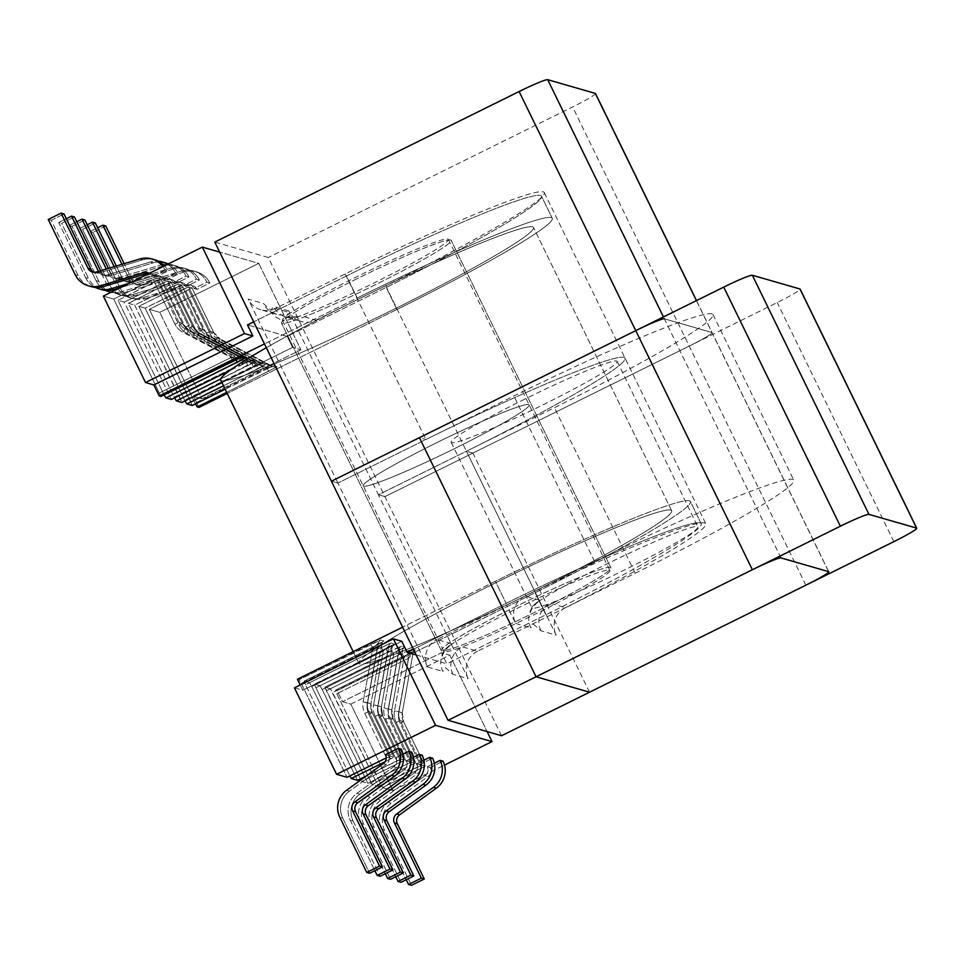 <?xml version="1.0" encoding="UTF-8"?>
<svg xmlns="http://www.w3.org/2000/svg" width="965" height="965" viewBox="0 0 965 965"><rect width="100%" height="100%" fill="white"/><g stroke="black" fill="none" stroke-linecap="round" stroke-linejoin="round"><path stroke-width="0.72" stroke-dasharray="4.83 3.62" d="M388.449 755.523L385.518 754.678L388.449 755.523A7.177 7.141 106.1 0 1 386.193 764.509L349.487 791.119A21.544 21.423 -73.9 0 0 342.732 818.091L369.643 873.265L342.732 818.091L339.813 817.246L342.732 818.091A21.544 21.423 -73.9 0 1 349.487 791.119L346.556 790.275L349.487 791.119L386.193 764.509L383.274 763.665L386.193 764.509A7.177 7.141 106.1 0 0 388.449 755.523L401.283 749.166L388.449 755.523M411.729 752.181L398.895 758.538L395.976 757.694L403.008 754.208L395.976 757.694A7.177 7.141 106.1 0 1 393.72 766.68L357.002 793.278A21.544 21.423 -73.9 0 0 350.259 820.262L374.854 870.695L350.259 820.262A21.544 21.423 -73.9 0 1 357.002 793.278L393.72 766.68A7.177 7.141 106.1 0 0 395.976 757.694L398.895 758.538A7.177 7.141 106.1 0 1 396.651 767.525L359.933 794.123A21.544 21.423 -73.9 0 0 353.178 821.106L380.089 876.28L353.178 821.106L350.259 820.262L353.178 821.106A21.544 21.423 -73.9 0 1 359.933 794.123L357.002 793.278L359.933 794.123L396.651 767.525L393.72 766.68L396.651 767.525A7.177 7.141 106.1 0 0 398.895 758.538L411.729 752.181M419.787 764.557L432.622 758.213L419.787 764.557A7.177 7.141 106.1 0 1 417.543 773.556L380.825 800.154A21.544 21.423 -73.9 0 0 374.082 827.126L400.994 882.312L374.082 827.126A21.544 21.423 -73.9 0 1 380.825 800.154L417.543 773.556A7.177 7.141 106.1 0 0 419.787 764.557L416.868 763.713A7.177 7.141 106.1 0 1 414.612 772.712L377.894 799.309A21.544 21.423 -73.9 0 0 371.151 826.293L395.746 876.727L371.151 826.293L374.082 827.126L371.151 826.293A21.544 21.423 -73.9 0 1 377.894 799.309L380.825 800.154L377.894 799.309L414.612 772.712L417.543 773.556L414.612 772.712A7.177 7.141 106.1 0 0 416.868 763.713L419.787 764.557M423.9 760.239L416.868 763.713L423.9 760.239M393.008 790.576L444.515 765.088L393.008 790.576L350.85 704.124L449.835 655.151L487.12 731.579L449.835 655.151L441.488 652.738L446.867 663.775L545.864 614.802A194.906 13.896 154 0 0 701.193 523.633A194.906 13.896 154 0 0 506.155 603.354L413.394 649.24L506.155 603.354A194.906 13.896 154 0 1 701.193 523.633L690.421 501.559A194.906 13.896 154 0 0 495.395 581.28L402.622 627.166L495.395 581.28L506.155 603.354L495.395 581.28A194.906 13.896 154 0 1 690.421 501.559A194.906 13.896 154 0 1 535.093 592.727A194.906 13.896 154 0 0 690.421 501.559L701.193 523.633A194.906 13.896 154 0 1 545.864 614.802L446.867 663.775L441.488 652.738L342.491 701.712L337.099 690.675L535.093 592.727L545.864 614.802L535.093 592.727L337.099 690.675L335.434 690.192L407.013 654.789L408.388 658.347L398.69 712.146L402.308 712.761L403.515 721.615A14.366 14.282 106.1 0 1 402.284 712.749L403.515 721.615A14.366 14.282 106.1 0 1 402.284 712.749L413.056 653.003L408.388 658.347L398.69 712.146L402.308 712.761L398.943 711.784A14.366 14.282 -73.9 0 0 400.173 720.65L421.886 765.161L425.251 766.138L382.562 787.561L393.008 790.576L350.85 704.124L342.491 701.712L441.488 652.738L449.835 655.151L350.85 704.124L342.491 701.712L337.099 690.675L335.434 690.192L406.989 654.789L408.388 658.347L413.068 653.04L402.308 712.761L413.056 653.003L402.308 712.761L398.943 711.784A14.366 14.282 -73.9 0 0 400.173 720.65L403.515 721.615L425.251 766.138L382.562 787.561L393.008 790.576M386.458 757.815L390.536 756.126L368.823 711.603A14.366 14.282 106.1 0 1 367.605 702.737L370.946 703.702A14.366 14.282 -73.9 0 0 372.164 712.568L393.877 757.091L390.536 756.126L368.823 711.603L364.746 713.304A18.468 18.359 106.1 0 1 363.166 701.905L372.864 648.094L370.656 644.294L372.864 648.094L378.377 642.992L381.73 643.993L377.05 649.3L367.351 703.111A18.468 18.359 -73.9 0 0 368.919 714.51L390.632 759.021L393.901 757.103L390.536 756.126L386.458 757.815L364.746 713.304A18.468 18.359 106.1 0 1 363.166 701.905L367.351 703.111A18.468 18.359 -73.9 0 0 368.919 714.51L390.632 759.021L385.083 761.771L393.901 757.103L372.188 712.58L368.919 714.51L372.188 712.58L393.901 757.103L372.188 712.58L370.97 703.714L367.351 703.111L377.05 649.3L375.638 645.742L377.05 649.3L381.718 643.957L370.946 703.702A14.366 14.282 -73.9 0 0 372.164 712.568L370.97 703.714L381.73 644.005L382.984 641.761L381.73 643.993L370.946 703.702L381.718 643.957A4.101 4.077 106.1 0 1 383.937 641.001L375.638 645.742L383.937 641.001L380.596 640.036A4.101 4.077 -73.9 0 0 378.377 642.992L367.605 702.737L363.166 701.905L372.864 648.094L378.377 642.992L381.718 643.957A4.101 4.077 106.1 0 1 383.937 641.001L380.596 640.036L370.656 644.294L299.078 679.71L297.401 679.227L299.078 679.71L301.285 683.51L347.038 777.308L301.285 683.51L372.864 648.094L301.285 683.51L299.078 679.71L380.596 640.036A4.101 4.077 -73.9 0 0 378.377 642.992L367.605 702.737A14.366 14.282 106.1 0 0 368.823 711.603L372.164 712.568L368.823 711.603L364.746 713.304L386.458 757.815M396.905 760.83L366.29 775.969L400.982 759.129L379.269 714.619A14.366 14.282 106.1 0 1 378.051 705.753L388.823 646.007L392.176 647.008L387.496 652.316L377.798 706.115L381.392 706.718A14.366 14.282 -73.9 0 0 382.623 715.584L404.323 760.094L400.982 759.129L379.269 714.619L382.623 715.584L404.347 760.118L361.67 781.529L367.93 783.339L407.351 763.846L411.428 762.145L414.793 763.134L372.116 784.545L378.377 786.354L417.797 766.861L421.886 765.161L425.227 766.126L403.515 721.615L400.173 720.65L421.886 765.161L378.377 786.354L332.623 692.544L404.214 657.141L409.715 652.038L398.943 711.784L394.504 710.94A18.468 18.359 -73.9 0 0 396.084 722.339L417.797 766.861L396.084 722.339L400.173 720.65L396.084 722.339A18.468 18.359 -73.9 0 1 394.504 710.94L398.943 711.784L409.715 652.038L413.056 653.003A4.101 4.077 106.1 0 1 415.276 650.036L407.013 654.789L415.276 650.036L411.934 649.071L401.995 653.341L404.214 657.141L409.715 652.038L413.056 653.003A4.101 4.077 106.1 0 1 415.276 650.036L411.934 649.071A4.101 4.077 -73.9 0 0 409.715 652.038A4.101 4.077 -73.9 0 1 411.934 649.071L401.995 653.341L404.214 657.141L394.504 710.94L404.214 657.141L332.623 692.544L330.416 688.757L324.988 687.189L383.069 658.444A174.002 12.4 154 0 0 561.461 577.782A174.002 12.4 154 0 0 671.64 510.726A174.002 12.4 154 0 0 538.88 561.919A174.002 12.4 154 0 0 367.617 653.981L391.042 643.052L394.383 644.017L386.096 648.757L387.496 652.316L377.798 706.115A18.468 18.359 -73.9 0 0 379.366 717.514L401.078 762.036L404.347 760.118L400.982 759.129L396.905 760.83L375.192 716.307L379.269 714.619A14.366 14.282 106.1 0 1 378.051 705.753L381.392 706.718A14.366 14.282 -73.9 0 0 382.623 715.584L404.347 760.118L382.635 715.596L379.366 717.514L401.078 762.036L361.67 781.529L360.874 779.901L361.67 781.529L367.93 783.339L322.177 689.541L393.756 654.125L399.269 649.023L402.622 650.024L397.942 655.332L396.543 651.773L404.83 647.033L401.488 646.067L391.549 650.326L393.756 654.125L399.269 649.023L402.61 649.988L397.942 655.332L396.543 651.773L404.83 647.033L401.488 646.067L364.324 663.799A174.002 12.4 154 0 0 383.069 658.444L403.877 647.792L402.622 650.024L391.862 709.745L402.61 649.988A4.101 4.077 106.1 0 1 404.83 647.033A4.101 4.077 106.1 0 0 402.61 649.988L391.838 709.733L393.069 718.599A14.366 14.282 106.1 0 1 391.838 709.733L402.622 650.024L403.877 647.792L324.964 687.189L383.069 658.444A174.002 12.4 154 0 0 561.461 577.782A174.002 12.4 154 0 0 671.64 510.726A174.002 12.4 154 0 0 538.88 561.919A174.002 12.4 154 0 0 367.617 653.981A174.002 12.4 154 0 0 358.883 662.231A174.002 12.4 154 0 0 358.859 663.281A174.002 12.4 154 0 0 364.324 663.799L391.549 650.326L393.756 654.125L384.058 707.924A18.468 18.359 -73.9 0 0 385.638 719.323L407.351 763.846L411.428 762.145L414.793 763.134L372.116 784.545L378.377 786.354L330.416 688.757L324.988 687.189L326.363 690.747L372.116 784.545L324.964 687.189L383.069 658.444A174.002 12.4 154 0 1 364.324 663.799A174.002 12.4 154 0 1 358.859 663.281L353.178 651.64L358.859 663.281A174.002 12.4 154 0 1 358.883 662.231L386.096 648.757L387.496 652.316L392.164 646.972A4.101 4.077 106.1 0 1 394.383 644.017L358.883 662.231A174.002 12.4 154 0 1 367.617 653.981L381.103 647.31L383.31 651.11L388.823 646.007L392.164 646.972L381.392 706.718L392.176 647.008L393.431 644.777L392.176 647.008L381.416 706.73L382.635 715.596L379.366 717.514A18.468 18.359 -73.9 0 1 377.798 706.115L381.416 706.73L382.635 715.596L379.269 714.619L375.192 716.307A18.468 18.359 106.1 0 1 373.612 704.908L378.051 705.753L388.823 646.007L383.31 651.11L381.103 647.31L391.042 643.052L394.383 644.017A4.101 4.077 106.1 0 0 392.164 646.972L381.392 706.718L373.612 704.908L383.31 651.11L311.731 686.525L357.484 780.323L311.731 686.525L383.31 651.11L373.612 704.908A18.468 18.359 106.1 0 0 375.192 716.307L396.905 760.83M430.233 767.573L443.068 761.228L430.233 767.573A7.177 7.141 106.1 0 1 427.99 776.572L391.271 803.17A21.544 21.423 -73.9 0 0 384.528 830.141L411.44 885.327L384.528 830.141A21.544 21.423 -73.9 0 1 391.271 803.17L427.99 776.572A7.177 7.141 106.1 0 0 430.233 767.573L427.314 766.729A7.177 7.141 106.1 0 1 425.058 775.727L388.352 802.325A21.544 21.423 -73.9 0 0 381.597 829.297L406.193 879.73L381.597 829.297L384.528 830.141L381.597 829.297A21.544 21.423 -73.9 0 1 388.352 802.325L391.271 803.17L388.352 802.325L425.058 775.727L427.99 776.572L425.058 775.727A7.177 7.141 106.1 0 0 427.314 766.729L430.233 767.573M434.346 763.255L427.314 766.729L434.346 763.255M409.341 761.542L422.175 755.197L409.341 761.542A7.177 7.141 106.1 0 1 407.097 770.54L370.379 797.138A21.544 21.423 -73.9 0 0 363.624 824.122L390.536 879.296L363.624 824.122A21.544 21.423 -73.9 0 1 370.379 797.138L407.097 770.54A7.177 7.141 106.1 0 0 409.341 761.542L406.422 760.697A7.177 7.141 106.1 0 1 404.166 769.696L367.448 796.294A21.544 21.423 -73.9 0 0 360.705 823.278L385.3 873.711L360.705 823.278L363.624 824.122L360.705 823.278A21.544 21.423 -73.9 0 1 367.448 796.294L370.379 797.138L367.448 796.294L404.166 769.696L407.097 770.54L404.166 769.696A7.177 7.141 106.1 0 0 406.422 760.697L409.341 761.542M413.454 757.223L406.422 760.697L413.454 757.223M235.303 358.691L238.343 358.305L235.303 358.691L235.713 359.511L187.089 333.528L188.561 329.777L242.094 357.701L188.561 329.777A14.366 14.282 106.1 0 1 182.349 323.371L160.636 278.861L117.971 300.296L124.244 302.105L167.741 280.911L189.454 325.422L185.364 327.123A18.468 18.359 -73.9 0 0 193.362 335.338L195.666 331.815L199.007 332.78L252.553 360.717L199.019 332.792L197.535 336.544L245.749 361.706L247.969 365.506L256.232 360.753L220.732 378.968L247.969 365.506L245.749 361.706L252.553 360.717L199.019 332.792A14.366 14.282 106.1 0 1 192.795 326.387L189.55 328.329L167.838 283.807L128.417 303.312L134.69 305.121L181.842 402.477L180.443 398.919L252.022 363.516L203.808 338.353A18.468 18.359 106.1 0 1 195.811 330.139L174.098 285.616L178.187 283.927L181.553 284.904L178.284 286.822L199.996 331.333A18.468 18.359 -73.9 0 0 207.994 339.559L256.195 364.722L258.415 368.521L266.678 363.769L244.917 375.192A174.002 12.4 154 0 0 423.309 294.518A174.002 12.4 154 0 0 533.488 227.475A174.002 12.4 154 0 0 434.371 263.156A174.002 12.4 154 0 0 266.316 347.702A174.002 12.4 154 0 1 434.371 263.156A174.002 12.4 154 0 1 533.488 227.475A174.002 12.4 154 0 1 423.309 294.518A174.002 12.4 154 0 1 244.917 375.192L258.415 368.521L256.195 364.722L262.999 363.733L209.465 335.796L207.994 339.559L256.195 364.722L262.999 363.733L209.465 335.796L207.994 339.559A18.468 18.359 -73.9 0 1 199.996 331.333L203.265 329.415A14.366 14.282 -73.9 0 0 209.465 335.796L203.265 329.415L199.996 331.333L178.284 286.822L138.864 306.327L145.136 308.137L192.288 405.493L190.889 401.935L262.468 366.519L263.867 370.078L262.468 366.519L270.103 365.783L262.468 366.519L214.254 341.369A18.468 18.359 106.1 0 1 206.257 333.142L184.556 288.632L188.633 286.943L191.999 287.92L188.73 289.838L210.442 334.348A18.468 18.359 -73.9 0 0 218.44 342.575L266.642 367.725L268.861 371.525L266.642 367.725L273.445 366.748L219.911 338.812L218.44 342.575L266.642 367.725L273.445 366.748L219.911 338.812L218.44 342.575A18.468 18.359 -73.9 0 1 210.442 334.348L213.711 332.43A14.366 14.282 -73.9 0 0 219.911 338.812L213.711 332.43A14.366 14.282 -73.9 0 0 219.911 338.812L213.711 332.43L210.442 334.348L188.73 289.838L149.31 309.331L159.768 312.346L258.753 263.373L219.694 252.106L258.753 263.373L300.923 349.825L258.753 263.373L159.768 312.346L201.926 398.798L300.923 349.825L292.564 347.412L300.923 349.825L201.926 398.798L193.567 396.386L198.947 407.423L193.567 396.386L292.564 347.412L287.184 336.375L292.564 347.412L193.567 396.386L201.926 398.798L159.768 312.346L149.31 309.331L191.999 287.92L213.687 332.418L210.346 331.453L188.633 286.943L191.975 287.908L213.687 332.418L210.346 331.453L206.257 333.142L184.556 288.632L145.136 308.137L190.889 401.935L262.468 366.519L214.254 341.369A18.468 18.359 106.1 0 1 206.257 333.142L210.346 331.453L188.633 286.943L145.136 308.137L138.864 306.327L181.553 284.904L203.241 329.403A14.366 14.282 -73.9 0 0 209.465 335.796L203.265 329.415L199.9 328.438L178.187 283.927L181.529 284.892L203.241 329.403L199.9 328.438L195.811 330.139L174.098 285.616L134.69 305.121L180.443 398.919L252.022 363.516L203.808 338.353A18.468 18.359 106.1 0 1 195.811 330.139L199.9 328.438L178.187 283.927L134.69 305.121L128.417 303.312L174.17 397.11L245.749 361.706L252.553 360.717A4.101 4.077 106.1 0 0 253.3 361.019A4.101 4.077 106.1 0 1 252.553 360.717L249.199 359.752L241.576 360.5L193.362 335.338L195.666 331.815L199.007 332.78L252.553 360.717L249.199 359.752L241.576 360.5L193.362 335.338A18.468 18.359 -73.9 0 1 185.364 327.123L163.652 282.6L167.741 280.911L189.454 325.422A14.366 14.282 -73.9 0 0 195.666 331.815L249.199 359.752A4.101 4.077 -73.9 0 0 249.959 360.054L253.3 361.019A4.101 4.077 106.1 0 0 256.232 360.753A4.101 4.077 106.1 0 1 253.312 361.019L249.959 360.054A4.101 4.077 -73.9 0 1 249.199 359.752L195.666 331.815A14.366 14.282 -73.9 0 1 189.454 325.422L192.795 326.387L171.082 281.877L128.417 303.312L174.17 397.11L245.749 361.706L197.535 336.544A18.468 18.359 106.1 0 1 189.55 328.329L167.838 283.807L171.107 281.889L167.741 280.911L171.107 281.889L192.819 326.399L189.55 328.329A18.468 18.359 106.1 0 0 197.535 336.544L199.019 332.792A14.366 14.282 106.1 0 1 192.795 326.387L171.107 281.889L192.819 326.399L189.454 325.422L185.364 327.123L163.652 282.6L124.244 302.105L171.396 399.462L124.244 302.105L117.971 300.296L163.724 394.094L235.303 358.691L187.089 333.528A18.468 18.359 106.1 0 1 179.092 325.314L157.391 280.791L117.971 300.296L163.724 394.094L235.303 358.691M241.998 357.762L188.573 329.777L187.089 333.528A18.468 18.359 106.1 0 1 179.092 325.314L182.373 323.396L160.636 278.861L157.295 277.896L179.008 322.406A14.366 14.282 -73.9 0 0 185.22 328.812L188.561 329.777L241.998 357.762M164.11 394.878L163.724 394.094L164.11 394.878M220.696 380.029A174.002 12.4 154 0 0 226.172 380.536A174.002 12.4 154 0 0 244.917 375.192A174.002 12.4 154 0 1 226.172 380.536L263.336 362.804L266.678 363.769A4.101 4.077 106.1 0 1 262.999 363.733L209.465 335.808L206.112 334.831A14.366 14.282 106.1 0 1 199.9 328.438A14.366 14.282 106.1 0 0 206.112 334.831L203.808 338.353L206.112 334.831L209.465 335.796L262.999 363.733L259.657 362.768L252.022 363.516L253.421 367.074L252.022 363.516L259.657 362.768A4.101 4.077 -73.9 0 0 263.336 362.804L266.678 363.769A4.101 4.077 106.1 0 1 262.999 363.733L259.657 362.768L206.112 334.831L259.657 362.768A4.101 4.077 -73.9 0 0 263.336 362.804L253.397 367.074L262.203 363.154L260.405 363.069L263.747 364.034L260.405 363.069L262.203 363.154L226.172 380.536A174.002 12.4 154 0 1 220.696 380.029M396.941 309.476L227.233 393.431L396.941 309.476L386.181 287.401L287.184 336.375L247.474 324.928L287.184 336.375L386.181 287.401A194.906 13.896 -26 0 0 541.51 196.233A194.906 13.896 -26 0 1 386.181 287.401L396.941 309.476A194.906 13.896 -26 0 0 552.269 218.307A194.906 13.896 -26 0 1 396.941 309.476M357.243 298.016A194.906 13.896 -26 0 1 552.269 218.307A194.906 13.896 -26 0 0 357.243 298.016L346.471 275.954A194.906 13.896 -26 0 1 541.51 196.233L552.269 218.307L541.51 196.233A194.906 13.896 -26 0 0 346.471 275.954L253.711 321.84L346.471 275.954L357.243 298.016L264.47 343.914L357.243 298.016M232.529 361.043L231.13 357.484L182.916 332.322L185.22 328.812L188.561 329.777A14.366 14.282 106.1 0 1 182.349 323.371L179.008 322.406A14.366 14.282 -73.9 0 0 185.22 328.812L238.753 356.736L231.13 357.484L182.916 332.322L185.22 328.812L238.753 356.736L231.13 357.484L232.529 361.043M242.951 364.058L252.89 359.788L256.232 360.753L252.89 359.788L242.951 364.058L241.576 360.5L242.975 364.058L251.756 360.138L249.959 360.054L251.756 360.138L229.405 370.765L242.951 364.058M174.556 397.894L174.17 397.11L174.556 397.894M309.524 682.725L304.084 681.157L375.675 645.742L304.059 681.157L309.524 682.725L311.731 686.525L309.524 682.725L367.617 653.981L309.524 682.725M305.471 684.716L304.059 681.157L375.638 645.742L304.059 681.157L305.471 684.716L377.05 649.3L305.471 684.716L349.933 775.884L305.471 684.716M319.97 685.741L322.177 689.541L393.756 654.125L384.058 707.924L388.497 708.768A14.366 14.282 -73.9 0 0 389.727 717.634L411.428 762.145L389.727 717.634L393.069 718.599A14.366 14.282 106.1 0 1 391.838 709.733L393.081 718.611L389.812 720.529A18.468 18.359 106.1 0 1 388.244 709.13L397.942 655.332L326.363 690.747L397.942 655.332L388.244 709.13L391.862 709.745L388.497 708.768L399.269 649.023A4.101 4.077 -73.9 0 1 401.488 646.067A4.101 4.077 -73.9 0 0 399.269 649.023L388.497 708.768A14.366 14.282 -73.9 0 0 389.727 717.634L393.069 718.599L414.781 763.11L393.069 718.599L389.812 720.529A18.468 18.359 106.1 0 1 388.244 709.13L384.058 707.924A18.468 18.359 -73.9 0 0 385.638 719.323L389.727 717.634L385.638 719.323L407.351 763.846L367.93 783.339L322.177 689.541L319.97 685.741L314.542 684.173L393.431 644.777L314.506 684.173L315.917 687.731L314.506 684.173L319.97 685.741L364.324 663.799L319.97 685.741M336.809 693.751L382.562 787.561L336.809 693.751L408.388 658.347L336.809 693.751M165.654 280.308L178.477 273.964L175.558 273.119L162.723 279.464L165.654 280.308L178.477 273.964L175.558 273.119L162.723 279.464L165.654 280.308A7.177 7.141 106.1 0 0 161.227 276.581A7.177 7.141 106.1 0 1 165.654 280.308M176.1 283.324L173.169 282.48L186.004 276.135L188.935 276.967L176.1 283.324L173.169 282.48L186.004 276.135L188.935 276.967L176.1 283.324A7.177 7.141 106.1 0 0 171.673 279.597A7.177 7.141 106.1 0 1 176.1 283.324M186.547 286.34L183.615 285.495L196.45 279.138L199.381 279.983L186.547 286.34L183.615 285.495L196.45 279.138L199.381 279.983L186.547 286.34A7.177 7.141 106.1 0 0 182.12 282.612A7.177 7.141 106.1 0 1 186.547 286.34M196.993 289.355L194.074 288.511L206.896 282.154L209.827 282.998L196.993 289.355L194.074 288.511L206.896 282.154L209.827 282.998L196.993 289.355A7.177 7.141 106.1 0 0 192.566 285.628A7.177 7.141 106.1 0 1 196.993 289.355M153.206 279.585L157.295 277.896L179.008 322.406L182.373 323.396L160.66 278.873L157.391 280.791L179.092 325.314L182.373 323.396L188.573 329.777L182.373 323.396L160.636 278.861L157.295 277.896L153.206 279.585L174.918 324.107L179.008 322.406L174.918 324.107A18.468 18.359 -73.9 0 0 182.916 332.322A18.468 18.359 -73.9 0 1 174.918 324.107L153.206 279.585L113.798 299.09L153.206 279.585M103.339 296.074L113.798 299.09L160.95 396.446L113.798 299.09L103.339 296.074M165.112 270.103L152.277 276.448L155.196 277.293L168.031 270.948L165.112 270.103L152.277 276.448L155.196 277.293L168.031 270.948L165.112 270.103A21.544 21.423 106.1 0 0 162.952 266.581A21.544 21.423 106.1 0 1 165.112 270.103M356.712 278.897A94.377 6.731 154 0 0 281.503 323.046A94.377 6.731 154 0 0 369.281 287.727A94.377 6.731 154 0 0 451.15 240.309A94.377 6.731 154 0 0 356.712 278.897A94.377 6.731 154 0 0 281.503 323.046A94.377 6.731 154 0 0 369.281 287.727A94.377 6.731 154 0 0 451.15 240.309A94.377 6.731 154 0 0 356.712 278.897M195.461 403.925L149.31 309.331L195.063 403.141L266.642 367.725L195.063 403.141L195.461 403.925M294.422 687.852L302.781 690.264L300.212 684.993L302.781 690.264L401.778 641.291L302.781 690.264L294.422 687.852M416.156 654.921L446.867 663.775L416.156 654.921M360.379 778.9L315.917 687.731L387.496 652.316L315.917 687.731L360.379 778.9M516.396 606.297A94.377 6.731 154 0 0 441.186 650.446A94.377 6.731 154 0 0 528.965 615.127A94.377 6.731 154 0 0 610.833 567.71A94.377 6.731 154 0 0 516.396 606.297A94.377 6.731 154 0 0 441.186 650.446A94.377 6.731 154 0 0 528.965 615.127A94.377 6.731 154 0 0 610.833 567.71A94.377 6.731 154 0 0 516.396 606.297M185.015 400.909L138.864 306.327L184.617 400.125L256.195 364.722L184.617 400.125L185.015 400.909M51.181 220.309L64.004 213.965L51.181 220.309L78.093 275.483A21.544 21.423 -73.9 0 0 91.361 286.665A21.544 21.423 -73.9 0 1 78.093 275.483L51.181 220.309L48.25 219.465L51.181 220.309M142.711 259.838A21.544 21.423 106.1 0 1 154.762 259.766A21.544 21.423 106.1 0 0 142.711 259.838L139.78 258.994L142.711 259.838L99.359 272.842L142.711 259.838M164.52 265.809A21.544 21.423 106.1 0 1 168.031 270.948A21.544 21.423 106.1 0 0 164.52 265.809M184.496 271.889A21.544 21.423 106.1 0 1 209.827 282.998A21.544 21.423 106.1 0 0 196.546 271.828L193.627 270.984A21.544 21.423 106.1 0 1 206.896 282.154A21.544 21.423 106.1 0 0 181.577 271.044A21.544 21.423 106.1 0 1 193.627 270.984L196.546 271.828A21.544 21.423 106.1 0 0 184.496 271.889L141.155 284.904L184.496 271.889L181.577 271.044L184.496 271.889M95.354 222.999L82.52 229.344L79.588 228.512L87.224 224.736L79.588 228.512L106.512 283.686A21.544 21.423 -73.9 0 0 131.831 294.795L175.184 281.792A7.177 7.141 106.1 0 1 183.615 285.495A7.177 7.141 106.1 0 0 175.184 281.792L131.831 294.795A21.544 21.423 -73.9 0 1 119.781 294.856L122.712 295.7A21.544 21.423 -73.9 0 0 134.75 295.64L178.103 282.636A7.177 7.141 106.1 0 1 182.12 282.612L179.188 281.768L182.12 282.612A7.177 7.141 106.1 0 0 178.103 282.636L175.184 281.792L178.103 282.636L134.75 295.64L131.831 294.795L134.75 295.64A21.544 21.423 -73.9 0 1 109.431 284.53A21.544 21.423 -73.9 0 0 122.712 295.7L119.781 294.856A21.544 21.423 -73.9 0 1 106.512 283.686L79.588 228.512L82.52 229.344L109.431 284.53L106.512 283.686L109.431 284.53L82.52 229.344L95.354 222.999M185.63 284.808A7.177 7.141 106.1 0 1 194.074 288.511A7.177 7.141 106.1 0 0 185.63 284.808L142.277 297.811L185.63 284.808L188.549 285.652A7.177 7.141 106.1 0 1 192.566 285.628L189.647 284.784L192.566 285.628A7.177 7.141 106.1 0 0 188.549 285.652L185.63 284.808M138.224 284.06L181.577 271.044L138.224 284.06L141.155 284.904A7.177 7.141 -73.9 0 1 137.139 284.916A7.177 7.141 -73.9 0 0 141.155 284.904L138.224 284.06A7.177 7.141 -73.9 0 1 134.207 284.072A7.177 7.141 -73.9 0 0 138.224 284.06M145.208 298.655L188.549 285.652L145.208 298.655L142.277 297.811A21.544 21.423 -73.9 0 1 130.227 297.871A21.544 21.423 -73.9 0 0 142.277 297.811L145.208 298.655A21.544 21.423 -73.9 0 1 133.158 298.716A21.544 21.423 -73.9 0 0 145.208 298.655M129.792 280.357A7.177 7.141 -73.9 0 0 134.207 284.072L137.139 284.916A7.177 7.141 -73.9 0 1 132.712 281.201A7.177 7.141 -73.9 0 0 137.139 284.916L134.207 284.072A7.177 7.141 -73.9 0 1 129.792 280.357L132.712 281.201L124.171 263.674L132.712 281.201L129.792 280.357L121.976 264.338L129.792 280.357M119.877 287.546A21.544 21.423 -73.9 0 0 133.158 298.716A21.544 21.423 -73.9 0 1 119.877 287.546L116.958 286.702A21.544 21.423 -73.9 0 0 130.227 297.871L133.158 298.716L130.227 297.871A21.544 21.423 -73.9 0 1 116.958 286.702L90.047 231.516L97.67 227.752L90.047 231.516L116.958 286.702L119.877 287.546L92.966 232.36L90.047 231.516L92.966 232.36L119.877 287.546M105.8 226.015L92.966 232.36L105.8 226.015M174.05 268.873A21.544 21.423 106.1 0 1 199.381 279.983A21.544 21.423 106.1 0 0 186.1 268.813L183.169 267.968A21.544 21.423 106.1 0 1 196.45 279.138A21.544 21.423 106.1 0 0 171.131 268.029A21.544 21.423 106.1 0 1 183.169 267.968L186.1 268.813A21.544 21.423 106.1 0 0 174.05 268.873L130.709 281.889L174.05 268.873L171.131 268.029L174.05 268.873M157.211 276.605A7.177 7.141 106.1 0 1 161.227 276.581L158.296 275.737A7.177 7.141 106.1 0 1 162.723 279.464A7.177 7.141 106.1 0 0 154.279 275.761A7.177 7.141 106.1 0 1 158.296 275.737L161.227 276.581A7.177 7.141 106.1 0 0 157.211 276.605L120.336 287.666L157.211 276.605L154.279 275.761L157.211 276.605M153.158 262.854A21.544 21.423 106.1 0 1 165.208 262.782A21.544 21.423 106.1 0 0 153.158 262.854L150.238 262.01A21.544 21.423 106.1 0 1 158.417 261.201A21.544 21.423 106.1 0 0 150.238 262.01L106.886 275.013L150.238 262.01L153.158 262.854L109.805 275.857L153.158 262.854M168.296 263.94A21.544 21.423 106.1 0 1 178.477 273.964A21.544 21.423 106.1 0 0 168.296 263.94M167.584 264.289A21.544 21.423 106.1 0 1 175.558 273.119A21.544 21.423 106.1 0 0 167.584 264.289M84.908 219.984L72.073 226.341L69.142 225.496L76.766 221.721L69.142 225.496L96.054 280.67A21.544 21.423 -73.9 0 0 105.68 290.417A21.544 21.423 -73.9 0 1 96.054 280.67L69.142 225.496L72.073 226.341L98.985 281.515A21.544 21.423 -73.9 0 0 124.304 292.624L167.657 279.621A7.177 7.141 106.1 0 1 171.673 279.597L168.742 278.752A7.177 7.141 106.1 0 1 173.169 282.48A7.177 7.141 106.1 0 0 164.726 278.776A7.177 7.141 106.1 0 1 168.742 278.752L171.673 279.597A7.177 7.141 106.1 0 0 167.657 279.621L164.726 278.776L121.385 291.78L164.726 278.776L167.657 279.621L124.304 292.624L121.385 291.78A21.544 21.423 -73.9 0 1 111.047 292.262A21.544 21.423 -73.9 0 0 121.385 291.78L124.304 292.624A21.544 21.423 -73.9 0 1 98.985 281.515L96.054 280.67L98.985 281.515L72.073 226.341L84.908 219.984M129.189 283.288L154.279 275.761L129.189 283.288M85.608 277.655A21.544 21.423 -73.9 0 0 95.233 287.401A21.544 21.423 -73.9 0 1 85.608 277.655L88.539 278.499A21.544 21.423 -73.9 0 0 101.82 289.681A21.544 21.423 -73.9 0 1 88.539 278.499L61.627 223.325L74.462 216.968L61.627 223.325L88.539 278.499L85.608 277.655L58.696 222.481L61.627 223.325L58.696 222.481L85.608 277.655M98.478 271.382A7.177 7.141 -73.9 0 0 106.886 275.013A7.177 7.141 -73.9 0 1 102.869 275.037L105.8 275.881A7.177 7.141 -73.9 0 0 109.805 275.857L106.886 275.013L109.805 275.857A7.177 7.141 -73.9 0 1 101.373 272.154A7.177 7.141 -73.9 0 0 105.8 275.881L102.869 275.037A7.177 7.141 -73.9 0 1 98.478 271.382M100.674 270.731L101.373 272.154L98.587 271.346L101.373 272.154L100.674 270.731M66.32 218.705L58.696 222.481L66.32 218.705M163.604 265.87A21.544 21.423 106.1 0 1 188.935 276.967A21.544 21.423 106.1 0 0 175.654 265.797L172.723 264.953A21.544 21.423 106.1 0 1 186.004 276.135A21.544 21.423 106.1 0 0 160.685 265.025A21.544 21.423 106.1 0 1 172.723 264.953L175.654 265.797A21.544 21.423 106.1 0 0 163.604 265.87L120.263 278.873L163.604 265.87L160.685 265.025L163.604 265.87M127.778 281.044L171.131 268.029L127.778 281.044L130.709 281.889A7.177 7.141 -73.9 0 1 126.692 281.901A7.177 7.141 -73.9 0 0 130.709 281.889L127.778 281.044A7.177 7.141 -73.9 0 1 123.761 281.068A7.177 7.141 -73.9 0 0 127.778 281.044M119.334 277.341A7.177 7.141 -73.9 0 0 123.761 281.068L126.692 281.901A7.177 7.141 -73.9 0 1 122.266 278.185A7.177 7.141 -73.9 0 0 126.692 281.901L123.761 281.068A7.177 7.141 -73.9 0 1 119.334 277.341L122.266 278.185L116.331 266.026L122.266 278.185L119.334 277.341L114.147 266.69L119.334 277.341M117.332 278.029L160.685 265.025L117.332 278.029L120.263 278.873A7.177 7.141 -73.9 0 1 116.246 278.897A7.177 7.141 -73.9 0 0 120.263 278.873L117.332 278.029A7.177 7.141 -73.9 0 1 113.315 278.053A7.177 7.141 -73.9 0 0 117.332 278.029M108.888 274.325A7.177 7.141 -73.9 0 0 113.315 278.053L116.246 278.897A7.177 7.141 -73.9 0 1 111.819 275.17A7.177 7.141 -73.9 0 0 116.246 278.897L113.315 278.053A7.177 7.141 -73.9 0 1 108.888 274.325L111.819 275.17L108.502 268.379L111.819 275.17L108.888 274.325L106.307 269.03L108.888 274.325M149.273 273.3A7.177 7.141 106.1 0 1 155.196 277.293A7.177 7.141 106.1 0 0 150.781 273.565L147.85 272.721L150.781 273.565A7.177 7.141 106.1 0 0 149.273 273.3M149.322 273.336A7.177 7.141 106.1 0 1 152.277 276.448A7.177 7.141 106.1 0 0 149.322 273.336M93.931 272.287A7.177 7.141 -73.9 0 0 99.359 272.842L96.44 271.997L99.359 272.842A7.177 7.141 -73.9 0 1 93.931 272.287M452.923 674.294A20.518 20.398 -73.9 0 1 462.283 646.827A92.326 6.586 154 0 0 555.9 603.716A92.326 6.586 154 0 0 609.892 570.448A92.326 6.586 154 0 0 544.091 595.429A92.326 6.586 154 0 0 452.211 643.92A92.326 6.586 154 0 0 449.955 645.464A92.326 6.586 154 0 0 443.972 650.748A92.326 6.586 154 0 0 443.924 651.387A92.326 6.586 154 0 0 462.283 646.827L477.518 651.23L547.179 616.768A199.007 14.186 154 0 0 705.777 523.669A199.007 14.186 154 0 0 506.637 605.067L436.976 639.53L452.211 643.92A20.518 20.398 -73.9 0 0 442.851 671.387L445.36 667.599L452.923 674.294L468.146 678.684L378.437 494.756L466.433 451.222A199.007 14.186 154 0 0 625.043 358.136A199.007 14.186 154 0 0 425.903 439.533L337.907 483.067L425.903 439.533A199.007 14.186 -26 0 1 625.043 358.136A199.007 14.186 -26 0 1 466.433 451.222L378.437 494.756L384.914 496.625L689.239 346.073A28.721 2.051 154 0 0 712.134 332.635A28.721 2.051 154 0 0 711.977 332.527L664.342 318.788L711.977 332.527A28.721 2.051 -26 0 1 712.134 332.635A28.721 2.051 -26 0 1 689.239 346.073L384.914 496.625L378.437 494.756L288.728 310.827A20.518 20.398 -73.9 0 0 316.038 320.151L300.803 315.748A20.518 20.398 106.1 0 1 273.493 306.424L270.984 310.223L263.421 303.529L248.198 299.126L337.907 483.067L331.429 481.197L337.907 483.067L427.616 666.996A20.518 20.398 106.1 0 1 436.976 639.53M477.518 651.23A20.518 20.398 -73.9 0 0 468.146 678.684M501.547 735.74L268.294 257.51L214.797 242.082M436.771 442.658A92.326 6.586 154 0 0 371.465 478.387A92.326 6.586 154 0 0 363.19 485.853A92.326 6.586 154 0 0 449.051 451.294A92.326 6.586 154 0 0 529.146 404.902A92.326 6.586 154 0 0 436.771 442.658M275.495 308.45A20.518 20.398 106.1 0 1 260.84 309.777L276.074 314.168A20.518 20.398 106.1 0 0 290.73 312.841A92.326 6.586 -26 0 1 382.623 264.35A92.326 6.586 -26 0 1 448.411 239.368A92.326 6.586 -26 0 1 394.432 272.637A92.326 6.586 -26 0 1 300.803 315.748A92.326 6.586 -26 0 1 298.414 316.641A92.326 6.586 -26 0 1 282.89 320.633A92.326 6.586 -26 0 1 282.443 320.308A92.326 6.586 -26 0 1 290.73 312.841L275.495 308.45L345.156 273.988A199.007 14.186 -26 0 1 544.296 192.59A199.007 14.186 -26 0 1 385.698 285.688L316.038 320.151M260.84 309.777A20.518 20.398 106.1 0 1 248.198 299.126M276.074 314.168A20.518 20.398 106.1 0 1 263.421 303.529M595.502 93.521A28.721 2.051 -26 0 1 572.619 106.958L268.294 257.51M455.577 448.086A92.326 6.586 -26 0 1 381.537 481.294A92.326 6.586 -26 0 1 363.19 485.853A92.326 6.586 -26 0 1 443.285 439.461A92.326 6.586 -26 0 1 529.146 404.902A92.326 6.586 -26 0 1 455.577 448.086M540.919 630.76A20.518 20.398 -73.9 0 1 550.279 603.294A92.326 6.586 154 0 0 643.896 560.183A92.326 6.586 154 0 0 697.888 526.914A92.326 6.586 154 0 0 632.087 551.896A92.326 6.586 154 0 0 540.207 600.387A92.326 6.586 154 0 0 537.951 601.931A92.326 6.586 154 0 0 531.968 607.214A92.326 6.586 154 0 0 531.92 607.854A92.326 6.586 154 0 0 550.279 603.294L565.514 607.697L635.175 573.234A199.007 14.186 154 0 0 793.773 480.136A199.007 14.186 154 0 0 594.633 561.534L524.972 595.996L540.207 600.387A20.518 20.398 -73.9 0 0 530.846 627.853L533.356 624.066L540.919 630.76L556.142 635.151L466.433 451.222L554.429 407.688A199.007 14.186 154 0 0 713.038 314.602A199.007 14.186 154 0 0 513.899 396L425.903 439.533L419.425 437.664M565.514 607.697A20.518 20.398 -73.9 0 0 556.142 635.151M547.179 616.768L466.433 451.222L472.91 453.092L777.235 302.54A28.721 2.051 154 0 0 800.13 289.102M589.543 692.207L472.91 453.092M524.972 595.996A20.518 20.398 106.1 0 0 515.612 623.462L506.637 605.067M524.767 399.124A92.326 6.586 154 0 0 459.461 434.853A92.326 6.586 154 0 0 451.186 442.32A92.326 6.586 154 0 0 537.047 407.761A92.326 6.586 154 0 0 617.142 361.368A92.326 6.586 154 0 0 524.767 399.124M242.854 358.003A4.101 4.077 106.1 0 1 242.094 357.701L238.753 356.736A4.101 4.077 -73.9 0 0 241.153 357.171A4.101 4.077 -73.9 0 1 239.525 357.05L240.611 357.364L239.513 357.038A4.101 4.077 -73.9 0 1 238.753 356.736L242.094 357.701A4.101 4.077 106.1 0 0 242.854 358.003L242.106 357.701L242.854 358.003M221.962 382.623L253.421 367.074L221.974 382.623M223.506 385.783L244.917 375.192L223.506 385.783M225.183 389.209L263.843 370.078L273.783 365.819L277.124 366.784L226.727 392.369L277.124 366.784A4.101 4.077 106.1 0 1 273.445 366.748L219.911 338.824L216.57 337.846A14.366 14.282 106.1 0 1 210.346 331.453A14.366 14.282 106.1 0 0 216.57 337.846L214.254 341.369L216.57 337.846L270.103 365.783A4.101 4.077 -73.9 0 0 273.783 365.819L277.124 366.784A4.101 4.077 106.1 0 1 273.445 366.748L219.911 338.824L216.57 337.846L270.103 365.783L273.445 366.748L270.103 365.783A4.101 4.077 -73.9 0 0 273.783 365.819L263.843 370.078L272.649 366.157L270.851 366.085L274.193 367.05L270.851 366.085L272.649 366.157L225.183 389.221M249.971 360.054A4.101 4.077 -73.9 0 0 252.89 359.788A4.101 4.077 -73.9 0 1 249.971 360.054M169.997 395.903L241.576 360.5L169.997 395.903M411.524 765.052L389.812 720.529L411.524 765.052M330.416 688.757L401.995 653.341L330.416 688.757M421.97 768.068L400.258 723.545L403.539 721.627L400.258 723.545A18.468 18.359 106.1 0 1 398.69 712.146A18.468 18.359 106.1 0 0 400.258 723.545L421.97 768.068M391.042 643.052A4.101 4.077 -73.9 0 0 388.823 646.007A4.101 4.077 -73.9 0 1 391.042 643.052M159.539 392.9L231.13 357.484L159.539 392.9M75.161 274.639L78.093 275.483L75.161 274.639M427.616 666.996L442.851 671.387M805.859 585.188L572.619 106.958M780.962 557.903L663.438 316.942M828.597 571.642L696.416 300.622M345.156 273.988L425.903 439.533M385.698 285.688L466.433 451.222M288.728 310.827L273.493 306.424M635.175 573.234L554.429 407.688M594.633 561.534L513.899 396M515.612 623.462L530.846 627.853M893.855 541.655L777.235 302.54M241.31 357.122L239.513 357.038L241.31 357.122M199.019 332.792L192.819 326.399L199.019 332.792M414.793 763.134L393.081 718.611L414.793 763.134M425.251 766.138L403.539 721.627L425.251 766.138M406.989 654.789L414.323 650.808L413.068 653.04L414.323 650.808L335.41 690.204L406.989 654.789M181.553 284.904L203.265 329.415L181.553 284.904M671.64 510.726L533.488 227.475L671.64 510.726M191.999 287.92L213.711 332.43L191.999 287.92M610.833 567.71L451.15 240.309L610.833 567.71M441.186 650.446L281.503 323.046L441.186 650.446M110.951 292.311L112.266 292.697L110.951 292.311M92.423 272.021L95.342 272.866L92.423 272.021M544.296 192.59L705.777 523.669M449.955 645.464C439.763 655.126 442.851 657.985 442.199 657.008L443.984 650.748M282.443 320.308L443.924 651.387M448.411 239.368L609.892 570.448M696.501 300.585L828.754 571.75M286.147 317.075L301.382 321.466M276.605 314.313L269.464 310.67C272.552 312.901 272.552 316.363 282.89 320.633M285.652 316.918L298.414 316.641M713.038 314.602L793.773 480.136M537.963 601.931C527.771 611.593 530.846 614.452 530.195 613.475L531.98 607.214M451.186 442.32L531.92 607.854M617.142 361.368L697.888 526.914"/><path stroke-width="1.45" d="M385.518 754.678L398.352 748.321L401.283 749.166A21.544 21.423 106.1 0 1 394.528 776.15L357.81 802.747A7.177 7.141 -73.9 0 0 355.566 811.746L382.478 866.92L369.643 873.265L366.724 872.42L379.559 866.075L382.478 866.92L369.643 873.265L366.724 872.42L379.559 866.075L382.478 866.92L355.566 811.746A7.177 7.141 -73.9 0 1 357.81 802.747L394.528 776.15A21.544 21.423 106.1 0 0 401.283 749.166L398.352 748.321A21.544 21.423 106.1 0 1 391.609 775.305L354.891 801.903A7.177 7.141 -73.9 0 0 352.635 810.902L379.559 866.075L352.635 810.902L355.566 811.746L352.635 810.902A7.177 7.141 -73.9 0 1 354.891 801.903L357.81 802.747L354.891 801.903L391.609 775.305L394.528 776.15L391.609 775.305A21.544 21.423 106.1 0 0 398.352 748.321L385.518 754.678A7.177 7.141 106.1 0 1 383.274 763.665L346.556 790.275A21.544 21.423 -73.9 0 0 339.813 817.246L366.724 872.42L339.813 817.246A21.544 21.423 -73.9 0 1 346.556 790.275L383.274 763.665A7.177 7.141 106.1 0 0 385.518 754.678M408.798 751.337L411.729 752.181A21.544 21.423 106.1 0 1 404.974 779.165L368.268 805.763A7.177 7.141 -73.9 0 0 366.012 814.75L392.924 869.935L380.089 876.28L377.17 875.436L390.005 869.091L392.924 869.935L380.089 876.28L377.17 875.436L390.005 869.091L392.924 869.935L366.012 814.75A7.177 7.141 -73.9 0 1 368.268 805.763L404.974 779.165A21.544 21.423 106.1 0 0 411.729 752.181L408.798 751.337A21.544 21.423 106.1 0 1 402.055 778.321L365.337 804.919A7.177 7.141 -73.9 0 0 363.093 813.905L390.005 869.091L363.093 813.905L366.012 814.75L363.093 813.905A7.177 7.141 -73.9 0 1 365.337 804.919L368.268 805.763L365.337 804.919L402.055 778.321L404.974 779.165L402.055 778.321A21.544 21.423 106.1 0 0 408.798 751.337L403.008 754.208L408.798 751.337M429.702 757.368L423.9 760.239L429.702 757.368A21.544 21.423 106.1 0 1 422.947 784.34L386.229 810.95A7.177 7.141 -73.9 0 0 383.986 819.936L410.897 875.122L398.062 881.467L400.994 882.312L413.816 875.967L410.897 875.122L398.062 881.467L400.994 882.312L413.816 875.967L410.897 875.122L383.986 819.936A7.177 7.141 -73.9 0 1 386.229 810.95L422.947 784.34A21.544 21.423 106.1 0 0 429.702 757.368L432.622 758.213A21.544 21.423 106.1 0 1 425.879 785.184L389.16 811.794A7.177 7.141 -73.9 0 0 386.905 820.781L413.816 875.967L386.905 820.781L383.986 819.936L386.905 820.781A7.177 7.141 -73.9 0 1 389.16 811.794L386.229 810.95L389.16 811.794L425.879 785.184L422.947 784.34L425.879 785.184A21.544 21.423 106.1 0 0 432.622 758.213L429.702 757.368M444.515 765.088L492.005 741.602L435.589 725.33L492.005 741.602L487.12 731.579L492.005 741.602L444.515 765.088M336.592 774.304L435.589 725.33L393.418 638.878L401.778 641.291L407.158 652.328L416.156 654.921L407.158 652.328L401.778 641.291L393.418 638.878L435.589 725.33L336.592 774.304L347.038 777.308L386.253 757.911L347.038 777.308L336.592 774.304L294.422 687.852L393.418 638.878L294.422 687.852L336.592 774.304M351.212 778.514L385.083 761.771L351.212 778.514L357.484 780.323L366.29 775.969L357.484 780.323L351.212 778.514L349.933 775.884L351.212 778.514M440.149 760.384L434.346 763.255L440.149 760.384A21.544 21.423 106.1 0 1 433.394 787.356L396.675 813.965A7.177 7.141 -73.9 0 0 394.432 822.952L421.343 878.138L408.509 884.483L411.44 885.327L424.274 878.982L421.343 878.138L408.509 884.483L411.44 885.327L424.274 878.982L421.343 878.138L394.432 822.952A7.177 7.141 -73.9 0 1 396.675 813.965L433.394 787.356A21.544 21.423 106.1 0 0 440.149 760.384L443.068 761.228A21.544 21.423 106.1 0 1 436.325 788.2L399.606 814.81A7.177 7.141 -73.9 0 0 397.363 823.796L424.274 878.982L397.363 823.796L394.432 822.952L397.363 823.796A7.177 7.141 -73.9 0 1 399.606 814.81L396.675 813.965L399.606 814.81L436.325 788.2L433.394 787.356L436.325 788.2A21.544 21.423 106.1 0 0 443.068 761.228L440.149 760.384M419.256 754.353L413.454 757.223L419.256 754.353A21.544 21.423 106.1 0 1 412.501 781.324L375.783 807.934A7.177 7.141 -73.9 0 0 373.539 816.921L400.451 872.107L387.616 878.452L390.536 879.296L403.37 872.951L400.451 872.107L387.616 878.452L390.536 879.296L403.37 872.951L400.451 872.107L373.539 816.921A7.177 7.141 -73.9 0 1 375.783 807.934L412.501 781.324A21.544 21.423 106.1 0 0 419.256 754.353L422.175 755.197A21.544 21.423 106.1 0 1 415.433 782.169L378.714 808.779A7.177 7.141 -73.9 0 0 376.459 817.765L403.37 872.951L376.459 817.765L373.539 816.921L376.459 817.765A7.177 7.141 -73.9 0 1 378.714 808.779L375.783 807.934L378.714 808.779L415.433 782.169L412.501 781.324L415.433 782.169A21.544 21.423 106.1 0 0 422.175 755.197L419.256 754.353M238.343 358.305L241.998 357.762L238.343 358.305M235.713 359.511L237.511 362.49L235.713 359.511M165.932 397.894L164.11 394.878L165.932 397.894L171.372 399.462L229.453 370.729A174.002 12.4 154 0 0 220.732 378.968A174.002 12.4 154 0 0 220.696 380.029A174.002 12.4 154 0 1 220.732 378.968A174.002 12.4 154 0 1 229.453 370.729L171.396 399.462L229.453 370.729L171.396 399.462L165.932 397.894L245.785 357.738A4.101 4.077 106.1 0 1 242.866 358.015A4.101 4.077 106.1 0 0 245.785 357.738L165.932 397.894M176.378 400.909L181.818 402.477L221.974 382.623L181.842 402.477L176.378 400.909L174.556 397.894L176.378 400.909L220.732 378.968L176.378 400.909M197.282 406.941L198.947 407.423L227.233 393.431L198.947 407.423L197.282 406.941L195.461 403.925L197.282 406.941L226.727 392.369L197.282 406.941M159.249 395.976L264.47 343.914L159.249 395.976L160.926 396.446L232.505 361.043L242.444 356.773L245.785 357.738L242.444 356.773A4.101 4.077 -73.9 0 1 241.153 357.171A4.101 4.077 -73.9 0 0 242.444 356.773L160.95 396.446L232.505 361.043L160.95 396.446L159.249 395.976L153.869 384.939L252.866 335.965L244.507 333.552L202.336 247.1L219.694 252.106L202.336 247.1L103.339 296.074L145.51 382.526L244.507 333.552L202.336 247.1L103.339 296.074L145.51 382.526L153.869 384.939L252.866 335.965L244.507 333.552L145.51 382.526L153.869 384.939L159.249 395.976M266.316 347.702A174.002 12.4 154 0 0 229.453 370.729A174.002 12.4 154 0 1 266.316 347.702M186.836 403.925L192.264 405.493L225.183 389.209L192.288 405.493L186.836 403.925L185.015 400.909L186.836 403.925L223.506 385.783L186.836 403.925M402.622 627.166L297.401 679.227L300.212 684.993L297.401 679.227L402.622 627.166M247.474 324.928L253.711 321.84L247.474 324.928L252.866 335.965L247.474 324.928M360.874 779.901L360.379 778.9L360.874 779.901M413.394 649.24L407.158 652.328L413.394 649.24M374.854 870.695L377.17 875.436L374.854 870.695M395.746 876.727L398.062 881.467L395.746 876.727M406.193 879.73L408.509 884.483L406.193 879.73M64.004 213.965L61.085 213.12L48.25 219.465L75.161 274.639A21.544 21.423 -73.9 0 0 100.493 285.749L143.833 272.745A7.177 7.141 106.1 0 1 149.322 273.336A7.177 7.141 106.1 0 0 143.833 272.745L146.764 273.59A7.177 7.141 106.1 0 1 149.273 273.3A7.177 7.141 106.1 0 0 146.764 273.59L103.412 286.593L146.764 273.59L143.833 272.745L100.493 285.749L103.412 286.593A21.544 21.423 -73.9 0 1 91.361 286.665A21.544 21.423 -73.9 0 0 103.412 286.593L100.493 285.749A21.544 21.423 -73.9 0 1 88.442 285.821L91.361 286.665L88.442 285.821A21.544 21.423 -73.9 0 1 75.161 274.639L48.25 219.465L61.085 213.12L87.996 268.294A7.177 7.141 -73.9 0 0 96.44 271.997L139.78 258.994A21.544 21.423 106.1 0 1 162.952 266.581A21.544 21.423 106.1 0 0 139.78 258.994L96.44 271.997A7.177 7.141 -73.9 0 1 87.996 268.294L61.085 213.12L64.004 213.965L90.927 269.139A7.177 7.141 -73.9 0 0 93.931 272.287A7.177 7.141 -73.9 0 1 90.927 269.139L87.996 268.294L90.927 269.139L64.004 213.965M154.762 259.766A21.544 21.423 106.1 0 1 164.52 265.809A21.544 21.423 106.1 0 0 154.762 259.766L151.831 258.922L154.762 259.766M385.3 873.711L387.616 878.452L385.3 873.711M92.423 222.155L95.354 222.999L116.331 266.026L95.354 222.999L92.423 222.155L114.147 266.69L92.423 222.155L87.224 224.736L92.423 222.155M105.8 226.015L124.171 263.674L105.8 226.015L102.869 225.171L121.976 264.338L102.869 225.171L105.8 226.015M97.67 227.752L102.869 225.171L97.67 227.752M165.208 262.782A21.544 21.423 106.1 0 1 168.296 263.94A21.544 21.423 106.1 0 0 165.208 262.782L162.277 261.937A21.544 21.423 106.1 0 1 167.584 264.289A21.544 21.423 106.1 0 0 158.417 261.201A21.544 21.423 106.1 0 1 162.277 261.937L165.208 262.782M81.977 219.139L84.908 219.984L108.502 268.379L84.908 219.984L81.977 219.139L106.307 269.03L81.977 219.139L76.766 221.721L81.977 219.139M110.939 288.764L129.189 283.288L110.939 288.764L113.858 289.609L120.336 287.666L113.858 289.609A21.544 21.423 -73.9 0 1 101.82 289.681A21.544 21.423 -73.9 0 0 113.858 289.609L110.939 288.764A21.544 21.423 -73.9 0 1 98.888 288.837A21.544 21.423 -73.9 0 0 110.939 288.764M95.233 287.401A21.544 21.423 -73.9 0 0 98.888 288.837L101.82 289.681L98.888 288.837A21.544 21.423 -73.9 0 1 95.233 287.401M98.442 271.31A7.177 7.141 -73.9 0 0 98.478 271.382A7.177 7.141 -73.9 0 1 98.442 271.31L71.531 216.124L66.32 218.705L71.531 216.124L98.442 271.31M74.462 216.968L100.674 270.731L74.462 216.968L71.531 216.124L74.462 216.968M105.68 290.417A21.544 21.423 -73.9 0 0 111.047 292.262A21.544 21.423 -73.9 0 1 109.335 291.852L110.951 292.311L109.335 291.852A21.544 21.423 -73.9 0 1 105.68 290.417M448.05 720.3L501.547 735.74L805.859 585.188A28.721 2.051 154 0 0 828.754 571.75A28.721 2.051 154 0 0 828.597 571.642L780.962 557.903A28.721 2.051 154 0 0 752.374 569.748L448.05 720.3L331.429 481.197L635.742 330.645L331.429 481.197L214.797 242.082L519.122 91.53A28.721 2.051 -26 0 1 547.71 79.673L595.357 93.424A28.721 2.051 -26 0 1 595.502 93.521L696.501 300.585M664.342 318.788A28.721 2.051 154 0 0 635.742 330.645A28.721 2.051 -26 0 1 664.342 318.788M536.045 676.767L589.543 692.207L893.855 541.655A28.721 2.051 154 0 0 916.75 528.217A28.721 2.051 154 0 0 916.605 528.108L868.958 514.369A28.721 2.051 154 0 0 840.37 526.215L536.045 676.767L419.425 437.664L723.738 287.112A28.721 2.051 154 0 1 752.338 275.254L799.973 288.993A28.721 2.051 154 0 1 800.13 289.102L916.75 528.217M752.374 569.748L519.122 91.53M595.357 93.424L696.416 300.622M547.71 79.673L663.438 316.942M840.37 526.215L723.738 287.112M868.958 514.369L752.338 275.254M916.605 528.108L799.973 288.993M240.611 357.364L242.854 358.003L240.611 357.364M353.178 651.64L220.696 380.029L353.178 651.64"/></g></svg>
